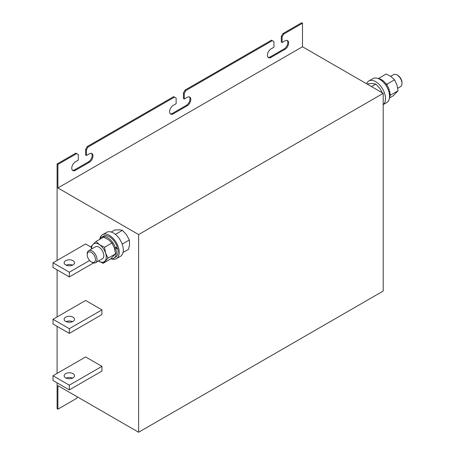 <?xml version="1.0" encoding="UTF-8"?>
<svg xmlns="http://www.w3.org/2000/svg" width="455" height="455" viewBox="0 0 455 455"><rect width="100%" height="100%" fill="white"/><g stroke="black" fill="none" stroke-linecap="round" stroke-linejoin="round"><path stroke-width="0.68" d="M65.656 373.652A5.187 2.997 -0 0 0 64.138 375.767A5.187 2.997 -0 0 0 67.34 378.537A5.187 2.997 -0 0 0 72.993 377.883A5.187 2.997 -0 0 0 74.512 375.767A5.187 2.997 -0 0 0 71.31 372.998A5.187 2.997 -0 0 0 65.656 373.652M65.656 260.681A5.187 2.997 -0 0 0 64.138 262.802A5.187 2.997 -0 0 0 67.34 265.566A5.187 2.997 -0 0 0 72.993 264.918A5.187 2.997 -0 0 0 74.512 262.802A5.187 2.997 -0 0 0 71.31 260.032A5.187 2.997 -0 0 0 65.656 260.681M72.993 321.401A5.187 2.997 -0 0 0 74.512 319.285A5.187 2.997 -0 0 0 71.31 316.515A5.187 2.997 -0 0 0 65.656 317.163A5.187 2.997 -0 0 0 64.138 319.285A5.187 2.997 -0 0 0 67.34 322.049A5.187 2.997 -0 0 0 72.993 321.401M72.533 321.639A5.187 2.997 -0 0 0 66.117 321.639M87.229 254.783L87.229 253.873A6.916 3.993 60 0 1 88.662 250.705A6.916 3.993 60 0 1 89.157 250.495A6.916 3.993 60 0 1 95.806 255.107A6.916 3.993 60 0 1 95.584 262.689A6.916 3.993 60 0 1 95.089 262.899A6.916 3.993 60 0 1 92.12 262.347L91.336 261.892A5.807 3.35 60 0 1 87.229 254.783A5.807 3.35 60 0 1 88.844 251.945A5.807 3.35 60 0 1 94.6 256.159A5.807 3.35 60 0 1 93.827 262.359A5.807 3.35 60 0 1 91.336 261.892M95.584 262.689L102.375 258.764A6.916 3.993 -120 0 0 102.603 251.183A6.916 3.993 -120 0 0 95.954 246.57A6.916 3.993 -120 0 0 95.459 246.786L88.662 250.705M111.031 258.77A13.838 7.985 -120 0 0 116.355 258.685A13.838 7.985 -120 0 0 118.476 247.611A13.838 7.985 -120 0 0 102.517 234.723A13.838 7.985 -120 0 0 99.781 239.29M116.355 258.685L120.427 256.33A13.838 7.985 -120 0 0 122.554 245.256A13.838 7.985 -120 0 0 106.595 232.368L102.517 234.723M397.761 88.225L400.548 86.621A6.916 3.993 -120 0 0 401.981 83.453A6.916 3.993 -120 0 0 397.09 74.978A6.916 3.993 -120 0 0 394.121 74.427A6.916 3.993 -120 0 0 393.632 74.637L390.703 76.326M401.981 83.453L401.981 82.543A5.807 3.35 -120 0 0 397.875 75.433L397.09 74.978M366.537 83.731A13.838 7.985 60 0 1 368.783 80.996A13.838 7.985 60 0 1 384.742 93.884A13.838 7.985 60 0 1 383.201 104.559M368.783 80.996L372.855 78.641A13.838 7.985 60 0 1 388.82 91.529A13.838 7.985 60 0 1 386.693 102.603L383.201 104.622M91.199 247.19L85.631 243.971L53.019 262.802L69.325 272.215L89.635 260.488M57.097 382.826L57.097 408.715L57.91 409.187L57.91 385.652L138.621 432.25L138.621 234.558L57.91 187.96L57.91 164.426L57.097 163.954L57.097 260.448M57.097 269.861L57.097 316.93M57.097 326.343L57.097 373.413M85.631 356.942L101.937 366.355L69.325 385.18L53.019 375.767L85.631 356.942M53.019 375.767L53.019 380.477L69.325 389.889L101.937 371.058L101.937 366.355M69.325 333.407L53.019 323.988L53.019 319.285L85.631 300.459L101.937 309.872L101.937 314.576L69.325 333.407L69.325 328.698L101.937 309.872M302.49 23.222L301.676 22.75L282.925 33.573L281.292 36.4L281.292 42.048L282.106 42.52L282.106 36.872L283.738 34.045L302.49 23.222L302.49 46.757L383.201 93.355L383.201 291.046L138.621 432.25M57.91 164.426L76.662 153.602L78.294 154.541L78.294 160.188L75.439 161.838A5.187 2.997 120 0 0 72.049 166.411A5.187 2.997 120 0 0 72.846 170.568A5.187 2.997 120 0 0 75.439 170.312L89.299 162.31A5.187 2.997 120 0 0 92.689 157.737A5.187 2.997 120 0 0 91.893 153.58A5.187 2.997 120 0 0 89.299 153.835L86.444 155.485L86.444 149.837L88.077 147.011L87.263 146.538L173.679 96.648L176.125 98.058L176.125 103.706L173.27 105.355A5.187 2.997 120 0 0 169.88 109.928A5.187 2.997 120 0 0 170.676 114.086A5.187 2.997 120 0 0 173.27 113.83L187.13 105.827A5.187 2.997 120 0 0 190.52 101.255A5.187 2.997 120 0 0 189.724 97.097A5.187 2.997 120 0 0 187.13 97.353L184.275 99.002L184.275 93.355L185.907 90.528L272.323 40.637L273.955 41.576L273.955 47.223L271.1 48.873A5.187 2.997 120 0 0 267.711 53.445A5.187 2.997 120 0 0 268.507 57.603A5.187 2.997 120 0 0 271.1 57.347L284.961 49.345A5.187 2.997 120 0 0 288.351 44.772A5.187 2.997 120 0 0 287.554 40.614A5.187 2.997 120 0 0 284.961 40.87L282.106 42.52M88.077 147.011L174.493 97.12M57.097 163.954L75.849 153.13L76.662 153.602M185.907 90.528L185.094 90.056L271.51 40.165L272.323 40.637M91.455 153.398A5.187 2.997 -60 0 1 91.751 157.64A5.187 2.997 -60 0 1 88.486 161.838L74.626 169.84A5.187 2.997 -60 0 1 72.47 170.278M87.263 146.538L85.631 149.365L85.631 155.013L86.444 155.485M189.286 96.915A5.187 2.997 -60 0 1 189.581 101.158A5.187 2.997 -60 0 1 186.317 105.355L172.456 113.358A5.187 2.997 -60 0 1 170.301 113.796M185.094 90.056L183.462 92.883L183.462 98.53L184.275 99.002M287.116 40.432A5.187 2.997 -60 0 1 287.412 44.675A5.187 2.997 -60 0 1 284.147 48.873L270.287 56.875A5.187 2.997 -60 0 1 268.131 57.313M57.91 409.187L76.662 398.358L77.475 396.948M138.621 234.558L383.201 93.355M57.91 187.96L302.49 46.757M282.925 33.573L283.738 34.045M281.292 36.4L282.106 36.872M183.462 92.883L184.275 93.355M85.631 149.365L86.444 149.837M66.117 378.122A5.187 2.997 180 0 1 72.533 378.122M69.325 389.889L69.325 385.18M69.325 272.215L69.325 276.919L93.565 262.927M53.019 262.802L53.019 267.506L69.325 276.919M66.117 265.157A5.187 2.997 180 0 1 72.533 265.157M53.019 319.285L69.325 328.698M367.316 84.181L368.123 83.72L372.622 83.51L375.813 84.056L371.456 86.569M375.813 84.056L379.931 88.497L382.399 92.888M388.792 91.444L389.588 90.983A12.166 7.024 -120 0 1 389.429 98.035M378.185 78.556A12.166 7.024 -120 0 1 389.264 89.88L388.433 90.357M388.615 90.886L389.588 90.983M378.355 78.578L386.13 74L390.999 76.525L394.559 79.813L387.068 84.135L387.211 85.529M390.083 94.253L390.578 95.067L390.049 95.539M394.559 79.813L396.97 84.897L398.068 90.744L390.578 95.067M398.068 90.744L393.148 95.863L389.446 97.996M378.634 78.328L378.93 78.675M385.885 83.635L387.068 84.135M111.213 232.044L114.74 230.008L119.238 229.798L122.429 230.344L115.433 234.382M122.429 230.344L126.547 234.786L129.351 239.984L122.185 244.119M129.351 239.984L129.624 244.255L128.583 249.283L123.021 252.491M91.449 249.101L91.142 246.587L92.945 244.403L96.068 241.469L103.558 237.14L108.432 239.666L111.993 242.953L104.496 247.275L105.6 253.122L108.006 258.207L103.086 263.326L110.576 259.003L115.502 253.884L108.006 258.207M111.993 242.953L114.404 248.038L115.502 253.884M98.212 260.8L103.086 263.326M96.068 241.469L99.628 244.75L104.496 247.275M98.513 260.999A10.374 5.989 -120 0 0 104.889 261.147A10.374 5.989 -120 0 0 105.6 253.122A10.374 5.989 -120 0 0 99.628 244.75A10.374 5.989 -120 0 0 92.945 244.403A10.374 5.989 -120 0 0 91.591 249.016M115.633 247.861L117.538 248.049A12.166 7.024 -120 0 1 115.519 257.234L113.807 258.224A12.166 7.024 -120 0 0 115.826 249.039L117.538 248.049M101.641 237.157A12.166 7.024 -120 0 1 115.502 247.935L117.214 246.946A12.166 7.024 -120 0 0 103.353 236.168L101.641 237.157A12.166 7.024 -120 0 0 99.764 239.33M110.861 258.747A12.166 7.024 -120 0 0 113.807 258.224M114.666 248.925L115.826 249.039M115.502 247.935L114.33 247.821M284.147 48.873L284.961 49.345M270.287 56.875L271.1 57.347M186.317 105.355L187.13 105.827M172.456 113.358L173.27 113.83M88.486 161.838L89.299 162.31M74.626 169.84L75.439 170.312"/></g></svg>
